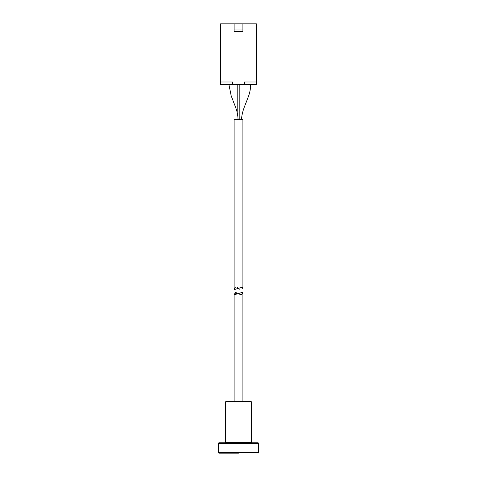 <?xml version="1.0" encoding="UTF-8"?>
<svg xmlns="http://www.w3.org/2000/svg" width="477" height="477" viewBox="0 0 477 477"><rect width="100%" height="100%" fill="white"/><g stroke="black" fill="none" stroke-linecap="round" stroke-linejoin="round"><path stroke-width="0.72" d="M234.899 287.786L234.088 289.634L242.912 287.035L242.161 288.788M235.656 287.124L235.215 287.416M234.088 289.634L234.088 119.626L242.912 119.626L242.912 287.035M239.871 289.33L239.526 289.116M237.051 287.297L238.053 287.977M237.176 112.548L237.176 84.584M237.176 287.363L238.226 288.114M256.411 81.99L256.411 84.584L220.589 84.584L220.589 23.85L256.411 23.85L256.411 81.99L244.468 81.99L244.468 84.584M234.088 29.043L234.088 31.637L242.912 31.637L242.912 29.043L234.088 29.043L234.088 23.85M242.912 29.043L242.912 23.85M232.532 84.584L232.532 81.99L220.589 81.99M251.349 401.759L250.83 401.24L226.17 401.24L225.651 401.759L251.349 401.759L251.349 442.251L225.651 442.251L225.651 401.759M218.383 452.631L218.383 443.288L258.617 443.288L258.617 452.631L218.383 452.631L218.901 453.15L238.5 453.15M258.617 443.288L258.099 442.769L218.901 442.769L218.383 443.288M242.119 294.041L242.912 292.228L234.088 294.822L235.411 292.449L234.839 293.069L241.529 294.643M242.101 294.07L241.344 294.738M241.356 294.732L241.666 294.547M234.088 294.822L234.088 401.24M236.401 292.246L235.399 292.455M240.587 294.804L241.267 294.768M250.729 84.584C250.604 88.925 249.751 93.128 248.159 97.183L244.212 107.385C242.459 112.101 241.589 116.179 241.6 119.626M228.924 84.584L231.214 95.955L235.68 107.534C237.158 111.433 237.951 115.464 238.053 119.626M239.824 84.584L239.824 119.626M225.651 442.251L225.132 442.769M251.349 442.251L251.868 442.769M258.617 452.631L258.099 453.15M242.912 401.24L242.912 292.228"/></g></svg>
